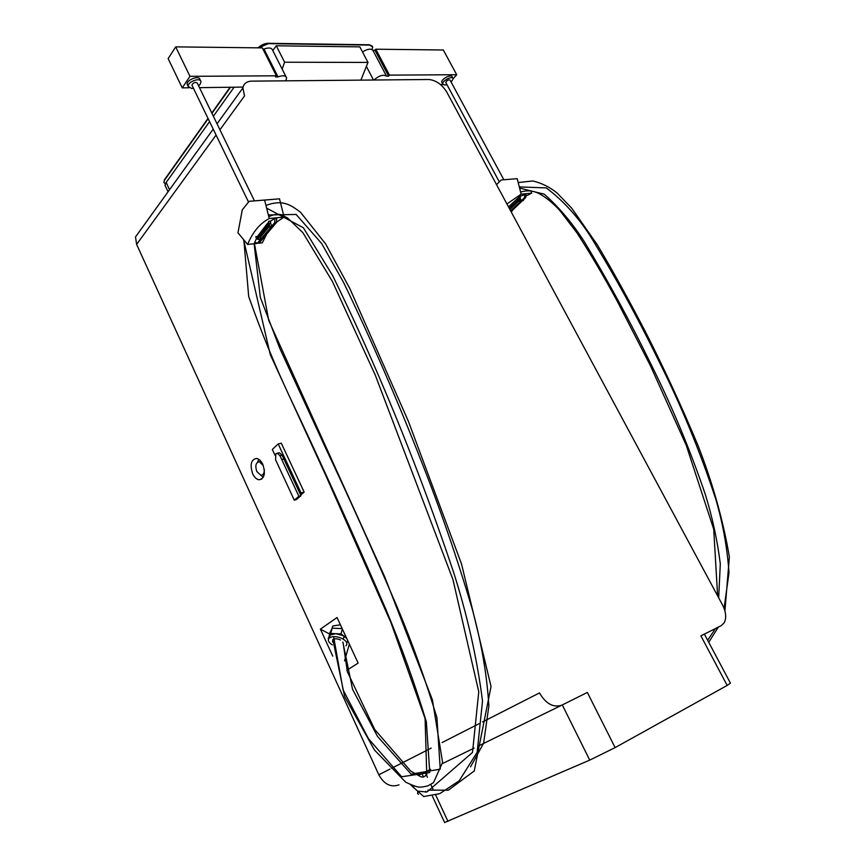 <?xml version="1.0" encoding="UTF-8"?>
<svg xmlns="http://www.w3.org/2000/svg" width="866" height="866" viewBox="0 0 866 866"><rect width="100%" height="100%" fill="white"/><g stroke="black" fill="none" stroke-linecap="round" stroke-linejoin="round"><path stroke-width="1.3" d="M217.041 123.816L242.902 87.931C243.725 83.601 246.637 81.339 251.649 81.144L428.8 79.499C435.999 80.213 442.006 84.446 446.834 92.197L722.515 604.944C726.011 611.905 726.596 617.804 724.279 622.665L721.162 625.717L700.875 635.839L727.18 685.428L615.109 747.607L589.735 760.11L444.615 822.505M399.031 784.845C390.891 787.681 384.147 784.336 378.81 774.789L136.622 244.396L135.497 236.97L139.697 231.146M242.902 87.931L244.526 95.942L219.932 129.77M482.568 721.93L539.486 692.919C545.937 703.885 553.396 707.955 561.882 705.14L587.354 692.443L615.109 747.607M332.75 656.125L320.388 629.138L329.481 633.955M349.355 644.142L344.549 660.823M320.388 629.138L337.047 617.523L358.123 663.096L346.898 670.219M300.686 495.06L304.15 492.083L281.309 443.208L278.192 443.955L272.314 449.454L275.02 455.278M262.799 464.382C261.088 460.864 258.999 458.883 256.531 458.428C251.043 459.575 249.754 464.696 252.666 473.789C254.388 477.328 256.488 479.32 258.977 479.775C264.455 478.638 265.721 473.507 262.799 464.382M258.663 459.24L257.646 462.108M260.98 475.293L263.242 477.328M263.264 465.529L259.28 461.751C255.795 462.476 254.972 465.724 256.823 471.494L260.828 475.282C263.253 475.228 264.401 473.237 264.271 469.307M331.873 628.824L332.782 625.977L340.425 624.819M328.647 638.816L329.686 633.241L332.208 628.153L342.178 628.619M332.349 644.91C328.409 642.399 327.413 640.082 329.351 637.971L330.693 633.436L341.031 633.923L342.395 629.073M330.693 633.436L332.208 628.153M328.182 638.491L330.195 635.027L335.856 633.674L343.304 635.731L346.681 638.339M341.031 633.923L346.432 637.82M347.731 640.613L347.461 642.02L347.948 641.089M330.195 635.027L329.351 637.971C332.652 635.98 337.036 636.218 342.481 638.686C346.757 641.241 347.905 643.622 345.935 645.841M340.5 640.006C337.264 638.545 334.666 638.404 332.706 639.595L332.544 642.042M300.967 495.677L298.857 496.272L279.956 455.7L277.304 453.232L275.864 453.708L275.572 459.749L294.288 500.18L296.399 499.585L300.967 495.677L300.08 493.772L301.043 492.938L278.192 443.955M304.15 492.083L301.043 492.938M300.08 493.772L282.078 455.18L279.426 452.712L278.181 453.015M294.288 500.18L298.857 496.272M704.372 634.096L730.439 683.155L727.18 685.428M272.801 50.596L276.286 45.779L359.834 46.872L367.985 62.428L360.895 80.127M282.143 69.085L284.6 62.211L276.286 45.779M367.985 62.428L284.6 62.211M165.254 183.841L163.847 182.304L164.562 180.117L208.165 118.696M211.954 113.349L230.486 87.249M258.642 47.847L268.308 43.636L369.674 45.097L372.694 46.948L372.001 49.535M163.923 182.629L164.421 179.814L208.013 118.371M211.802 113.024L230.085 87.249M258.165 47.836C261.088 44.978 264.422 43.473 268.146 43.3L369.511 44.783L372.412 46.234M362.508 51.982C367.249 48.983 370.691 48.399 372.845 50.228L374.967 50.25L388.618 76.154L386.507 76.165C383.292 74.259 379.102 75.537 373.95 80.008M388.618 76.154L389.473 75.126L456.707 74.725L453.156 78.709M442.991 84.5L440.48 84.532M442.807 83.223L441.812 82.238C440.956 78.979 451.89 73.523 452.236 77.031L452.831 78.135M243.065 87.087L199.483 87.65M189.005 87.78L182.228 87.867L189.968 76.327L276.373 75.807L275.561 76.912L278.008 76.89L263.978 49.037C268.828 47.305 271.707 47.727 272.649 50.293L286.007 76.738M285.748 80.819L286.624 77.962C285.737 75.483 282.857 75.136 278.008 76.89M187.727 85.474L187.197 84.392C186.255 79.78 199.667 74.844 199.981 79.683L200.457 80.657M451.175 82.183L453.178 78.774C452.831 75.266 441.898 80.733 442.753 83.98L444.691 85.074L446.932 84.641M445.914 82.746L446.25 81.404C448.079 79.856 449.378 79.488 450.158 80.289L503.839 179.738M198.595 85.81L200.263 84.056L200.977 81.74C200.674 76.912 187.251 81.848 188.193 86.448L191.646 88.462L193.432 88.256M192.122 85.561L191.906 85.106C193.432 82.454 195.229 81.794 197.286 83.114L254.431 200.847M374.967 50.25L375.801 49.21L443.316 50.001L456.707 74.725M262.907 49.026L263.978 49.037M182.228 87.867L168.145 58.628L175.69 46.872L262.333 47.89L276.373 75.807M165.417 186.114L164.995 185.227L166.175 182.477L209.572 121.597M213.372 116.261L234.091 87.195M375.801 49.21L389.473 75.126M386.507 76.165L372.845 50.228M165.731 183.04L168.101 179.771M175.69 46.872L189.968 76.327M169.563 189.708L166.175 182.477M496.532 184.631L501.273 179.955L517.229 178.688L521.126 194.168L506.924 203.965M517.229 178.688L501.273 179.955M531.096 191.05L531.627 193.15L525.857 196.127M521.126 194.168L531.627 193.15M509.165 208.121L517.413 200.555L518.55 196.928L526.084 194.006L525.684 197.643L511.016 211.564M508.494 206.877L518.463 197.697M509.446 208.641L517.695 201.085L518.377 201.507C519.817 200.944 519.979 199.938 518.864 198.498L519.07 196.614M518.041 199.418L518.929 199.516L518.139 200.566M517.922 200.327L518.333 199.332L517.922 200.327M518.864 198.498L520.152 198.368L520.347 196.485M518.258 201.475L509.89 209.485M520.152 198.368C521.256 199.808 521.094 200.815 519.654 201.377L518.821 201.464M524.828 194.125L524.428 197.773L510.637 210.86M512.109 210.525L511.167 211.845M523.443 199.775L522.003 201.139M523.919 199.321L523.194 200.598M512.596 210.07L511.871 211.326M525.684 197.643L524.428 197.773M259.031 243.173L262.322 242.816L266.641 234.156M276.514 222.161L284.102 217.085L282.262 209.767M282.164 209.356L279.512 198.823L249.137 201.302L242.307 209.81L237.955 232.802L247.622 244.45C252.731 232.023 259.941 223.385 269.25 218.513L264.617 200.089L249.137 201.302M257.17 243.389L247.622 244.45M279.512 198.823L264.617 200.089M284.102 217.085L269.25 218.513M256.379 238.767L254.626 242.534L258.999 243.216L276.492 222.475L276.698 218.178L274.912 218.351L270.657 221.046L268.85 221.231L267.486 223.948M268.298 222.941L267.172 223.958M266.544 224.554L257.96 235.833L258.653 236.342L266.88 226.351M259.053 235.714L256.801 236.472L256.217 238.486L257.343 238.864L256.812 236.472L257.971 236.353L258.501 238.735L257.126 239.038M256.52 236.505L255.849 236.57L256.033 237.371M264.411 236.797L262.593 238.962M274.933 224.337L273.071 226.535M267.789 226.546L268.428 227C269.802 226.372 269.911 225.182 268.752 223.45L270.56 223.276C271.718 224.998 271.61 226.188 270.235 226.816L268.861 226.957M267.67 226.556L258.945 236.97L260.753 236.775L268.796 226.989M257.343 239.016L257.981 239.46L258.945 236.97M260.753 236.775L259.778 239.265L258.404 239.417M270.657 221.046L270.56 223.276M257.234 243.411L274.717 222.649L274.912 218.351M268.85 221.231L268.752 223.45M267.897 224.056L269.055 224.424L268.428 226.481L267.583 226.567M257.094 238.345L256.542 237.197L257.234 237.728L256.682 238.388M266.739 224.175L267.269 226.6L267.897 224.543L266.739 224.175M267.702 225.236L267.139 225.907L266.988 224.695L267.702 225.236L266.858 225.322M257.224 237.728L256.401 237.814M274.717 222.649L276.492 222.475M519.6 188.074L544.281 194.19C559.144 207.353 572.556 223.298 584.518 242.025C607.651 280.173 629.56 320.377 650.225 362.659C671.367 404.833 689.726 448.74 705.292 494.345C712.404 517.348 717.405 540.514 720.306 563.853L718.683 597.811M519.308 186.915L546.294 187.911C562.878 200.36 577.492 216.338 590.136 235.833C614.503 275.377 637.419 317.162 658.907 361.198C681.012 405.126 699.955 451.078 715.738 499.054C722.861 523.313 727.278 547.853 728.999 572.675L724.084 608.376M715.435 628.575L707.652 640.266M333.627 636.629L343.077 689.866L368.44 738.666L401.64 776.759L429.774 772.58L426.343 721.779C414.771 683.501 401.196 645.798 385.619 608.701C353.956 535.578 322.314 465.67 290.684 398.988C275.074 365.777 261.077 331.613 248.694 296.508L243.844 239.893M266.641 208.132L303.381 227.769L332.739 275.767C350.275 311.641 367.271 348.976 383.725 387.773C408.741 446.596 432.037 508.136 453.622 572.383C467.499 615.91 477.134 658.799 482.514 701.049L477.144 752.305L459.197 780.796L439.722 793.678L423.69 796.547L410.484 784.693M344.094 636.131L343.326 639.162M342.839 642.031L352.527 689.26L377.5 736.403L411.134 774.15L440.242 769.16L436.919 717.676C425.412 679.529 411.924 642.085 396.466 605.356C373.073 550.982 349.431 498.513 325.54 447.928L279.729 348.24L260.32 297.406L254.117 243.725M268.352 214.952L296.14 214.465L321.73 243.606L343.64 282.587C370.778 338.768 396.78 398.577 421.645 462.011C440.513 509.803 457.389 558.873 472.295 609.231C481.507 643.092 487.028 675.328 488.868 705.952L483.607 743.234L470.519 766.875M136.622 244.396L216.089 135.064M378.81 774.789L389.971 769.105M391.605 768.272L431.181 748.105M442.093 742.541L479.017 723.738M282.078 455.18L279.956 455.7M283.853 458.98L281.731 459.51M418.397 775.373L430.662 769.376M442.439 763.606L474.124 748.094M479.093 745.658L561.753 705.205M562.294 704.935L589.735 760.11M425.033 772.126L427.468 777.354M430.803 784.52L433.433 790.182M435.815 795.291L447.982 821.444M373.484 80.008L366.383 66.444M135.497 236.97L213.209 129.131M261.781 479.05L258.977 479.775M260.947 461.34L259.28 461.751M264.26 474.395L262.593 474.828M332.1 628.37L332.782 625.977M277.304 453.232L279.426 452.712M421.904 773.652L423.496 777.062M432.437 796.309L444.702 822.689M441.812 82.238L442.753 83.98M187.197 84.392L188.193 86.448M191.906 85.106L248.52 202.07M445.774 82.487L499.314 181.892M168.069 191.776L164.995 185.227M268.438 223.85L267.28 223.969M717.622 595.84L713.714 529.223L686.262 445.319L650.355 365.549L617.436 301.552C604.63 277.813 591.229 255.037 577.221 233.225L560.194 210.958C551.696 201.313 540.655 193.508 535.426 192.09C531.107 190.477 526.16 190.455 520.585 192.014M518.204 182.52L532.915 180.972C541.813 183.116 549.921 187.175 557.26 193.172L571.777 208.262L597.367 244.883C612.381 270.084 628.37 298.997 645.343 331.602C664.146 368.58 681.758 406.674 698.18 445.903C712.729 483.325 723.132 520.325 729.378 556.914L724.918 610.941M718.315 627.146L708.734 642.301M418.559 794.284L417.618 793.602L417.813 791.167L427.003 791.968L472.5 752.446L478.768 691.804L452.94 579.527L375.324 375.238L332.403 281.461L302.873 232.64L287.458 217.886C281.742 215.331 279.837 211.856 268.785 216.652M254.452 243.692L268.72 320.431L384.775 576.951L432.437 699.966L442.58 762.394L433.509 782.637L427.761 785.938C419.62 787.356 419.848 788.818 405.71 782.193L374.469 750.053L344.636 696.578L332.858 639.476M414.554 786.176L413.309 785.787M343.142 642.962L347.342 671.691L374.675 729.443L410.679 771.054L420.887 776.813L423.355 777.083L426.765 774.962L425.087 718.553L390.956 622.622L326.092 476.159L270.235 354.53L243.562 239.557M265.981 205.491C274.576 202.146 282.121 201.897 288.605 204.744C291.387 205.805 295.382 208.327 300.578 212.322L325.616 243.887L349.875 288.627L408.416 421.385L461.535 563.972L491.033 686.457L474.243 770.957L448.35 790.193L427.901 790.128M425.791 791.275L425.379 792.141"/></g></svg>
